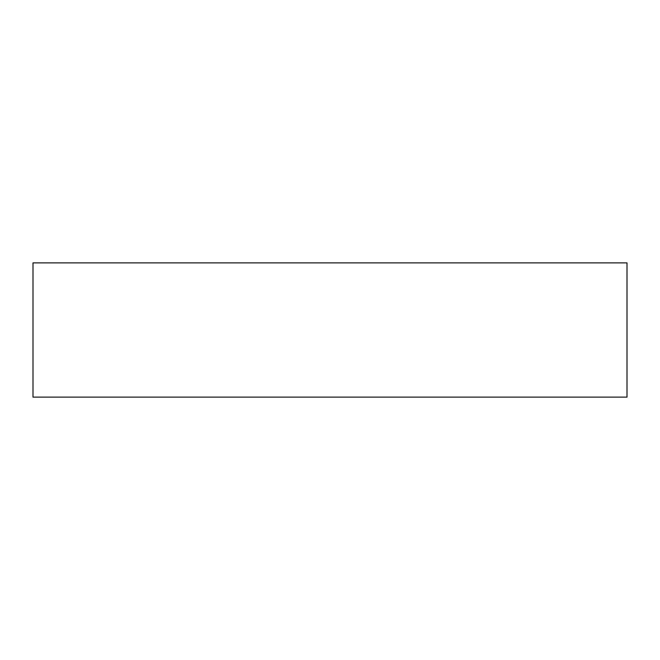 <?xml version="1.0" encoding="UTF-8"?>
<svg xmlns="http://www.w3.org/2000/svg" width="660" height="660" viewBox="0 0 660 660"><rect width="100%" height="100%" fill="white"/><g stroke="black" fill="none" stroke-linecap="round" stroke-linejoin="round"><path stroke-width="0.49" stroke-dasharray="3.3 2.47" d="M33 397.122L627 397.122M33 262.878L627 262.878"/><path stroke-width="0.99" d="M627 397.122L33 397.122L33 262.878L627 262.878L627 397.122"/></g></svg>
